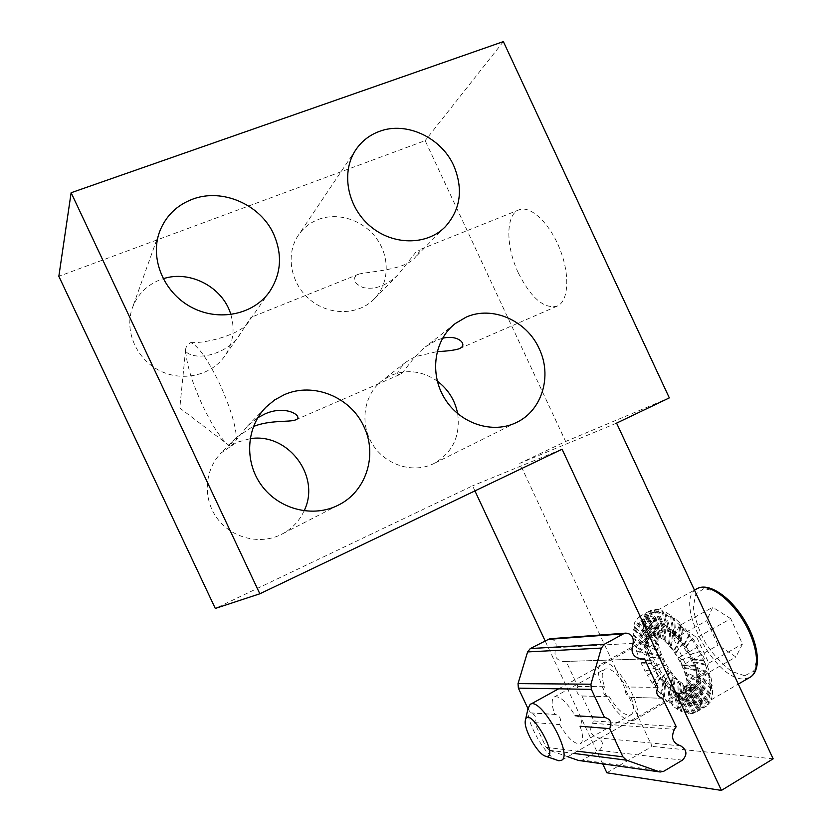 <?xml version="1.0" encoding="UTF-8"?>
<svg xmlns="http://www.w3.org/2000/svg" width="832" height="832" viewBox="0 0 832 832"><rect width="100%" height="100%" fill="white"/><g stroke="black" fill="none" stroke-linecap="round" stroke-linejoin="round"><path stroke-width="0.62" stroke-dasharray="4.16 3.12" d="M230.87 314.61C235.217 329.732 233.106 343.647 224.546 356.356C210.881 375.856 181.563 382.273 158.694 370.157C135.73 358.249 123.999 329.94 132.621 307.247C137.769 294.226 146.952 285.074 160.15 279.791L163.166 278.751M190.83 342.534C207.99 343.658 244.421 332.946 249.34 320.736L250.942 317.398L240.77 333.05C229.934 353.194 196.83 362.315 185.702 351.562L185.578 349.908C185.661 347.09 187.408 344.635 190.83 342.534C198.38 346.081 207.927 359.694 219.461 383.386C230.506 407.732 236.184 426.514 236.517 439.743C233.241 443.934 231.13 446.077 230.183 446.16C230.911 443.955 232.97 441.054 236.35 437.445L251.732 427.242M257.754 417.758L247.302 426.254L236.517 439.743M185.702 351.562C186.898 365.612 192.577 383.718 202.758 405.881C211.546 424.268 219.679 436.977 227.146 443.986L230.183 446.16M518.492 273.26C531.024 297.908 543.826 308.901 556.92 306.249C568.381 301.902 570.336 275.902 560.175 249.829C550.16 223.694 530.858 205.244 519.282 209.726C505.419 214.042 505.627 246.605 518.492 273.26M416.031 251.961L398.008 274.799C386.412 285.844 374.722 290.087 362.918 287.498C352.726 282.63 351.426 278.138 359.018 274.03C370.718 271.398 405.798 269.984 415.397 257.13C419.318 252.439 420.306 250.13 418.382 250.203L416.031 251.961M442.541 338.27L436.238 340.371L425.485 346.809C411.642 357.843 403.426 373.911 399.547 374.67C395.72 374.546 397.842 370.354 405.912 362.097L415.22 356.689L437.143 351.593M318.334 219.461C338.593 211.682 364.146 220.511 377.166 239.366C390.302 258.149 389.022 284.138 373.994 299.187C358.103 315.411 329.014 315.827 309.785 299.53C290.399 283.442 285.293 254.051 298.449 235.092C303.462 227.874 310.097 222.664 318.334 219.461M457.673 413.65C460.554 436.072 452.629 452.702 433.888 463.538C413.483 473.866 385.694 465.41 372.622 444.413C359.351 423.561 363.75 394.711 382.013 380.765L391.3 375.263C407.243 369.044 422.562 370.989 437.278 381.087M304.086 510.869C299.322 521.102 291.918 528.871 281.871 534.175C260.718 545.189 232.128 538.522 217.391 518.648C202.478 498.898 204.339 469.685 221.322 452.806L236.579 442.395L250.11 438.682M606.871 772.793L652.08 746.408L519.75 463.351L565.646 441.48L425.152 140.618L58.843 276.297M602.722 763.932L545.043 640.692M474.926 490.901L472.566 485.846L215.301 608.452M773.157 758.836L652.08 746.408M503.36 41.6L425.152 140.618M669.323 397.894L565.646 441.48M562.078 449.207L472.566 485.846M631.166 720.855L634.452 720.065C648.346 712.868 613.642 653.817 601.588 663.77C589.15 669.76 615.628 721.022 631.166 720.855M679.879 692.994L683.405 692.058C698.433 684.185 663.738 626.34 650.541 636.865C637.073 643.438 663.354 693.867 679.879 692.994M616.574 423.124L519.75 463.351M670.436 631.446L673.889 633.63L672.922 634.171L674.7 635.565L675.667 635.034L679.276 638.362L678.298 638.903L680.087 640.827L681.065 640.286L684.549 644.54L683.582 645.091L685.246 647.4L686.223 646.849L689.343 651.737L688.366 652.278L689.79 654.815L690.768 654.264L693.295 659.422L692.318 659.963L693.399 662.542L694.377 661.991L696.124 667.035L695.146 667.597L695.802 670.02L696.769 669.469L697.611 674.045L696.644 674.596L696.831 676.707L697.798 676.156L697.684 679.942L696.717 680.493L696.426 682.136L697.393 681.585L696.342 684.31L694.304 686.525L691.61 687.846L692.557 687.305L687.565 687.794L688.511 687.253L685.391 686.14L684.445 686.681L690.144 705.682L691.08 705.141L696.405 707.148L695.458 707.699L697.934 708.167L704.392 707.335L709.977 702.582L711.859 698.006L710.892 698.568L711.433 695.791L712.4 695.23L712.66 688.802L711.693 689.364L711.402 685.755L712.379 685.194L710.975 677.342L709.987 677.903L708.874 673.722L709.862 673.161L706.867 664.456L705.89 665.018L704.028 660.577L705.016 660.015L700.658 651.123L699.67 651.685L697.195 647.317L698.183 646.755L692.786 638.352L691.798 638.903L688.917 634.941L689.905 634.39L683.883 627.099L682.895 627.65L679.817 624.374L680.805 623.834L674.617 618.186L673.639 618.717L670.592 616.377L671.57 615.836L665.673 612.196L664.695 612.726L661.898 611.458L662.875 610.927L657.675 609.502L651.154 610.189L648.419 611.676L645.549 614.64L644.467 616.606L645.424 616.096L643.978 620.942L643.032 621.452L642.689 624.281L643.635 623.771L643.687 630.146L642.751 630.656L643.157 634.15L644.093 633.641L645.611 641.118L644.675 641.628L645.778 645.559L646.714 645.05L649.584 653.151L648.648 653.671L650.385 657.79L651.321 657.27L655.356 665.517L654.42 666.037L656.687 670.093L657.613 669.573L662.574 677.446L661.638 677.976L664.3 681.73L665.226 681.2L670.8 688.22L669.874 688.75L672.755 691.964L673.691 691.434L679.557 697.143L678.621 697.674L681.554 700.138L679.38 683.488L677.633 682.053L678.579 681.512L675.085 678.153L674.149 678.683L672.422 676.79L673.369 676.26L670.03 672.09L669.084 672.62L667.503 670.384L668.439 669.854L665.475 665.163L664.529 665.683L663.177 663.26L664.113 662.73L661.7 657.8L660.764 658.33L659.724 655.866L660.67 655.346L658.965 650.499L658.018 651.019L657.363 648.679L658.31 648.159L657.426 643.708L656.479 644.228L656.261 642.158L657.207 641.638L657.207 637.874L656.261 638.404L656.479 636.74L657.436 636.21L658.33 633.391L657.374 633.911L659.786 631.093L664.3 629.626L663.333 630.157L665.704 629.751L668.782 630.656L667.815 631.197L669.458 631.977L670.436 631.446L665.673 612.196L664.695 612.726L669.458 631.977M685.391 686.14L691.08 705.141M681.554 700.138L682.5 699.598L680.326 682.947L679.38 683.488M685.381 673.13L686.358 672.568L687.024 675.002L686.046 675.563L686.91 680.139L687.887 679.588L688.085 681.699L687.107 682.25L687.024 686.026L688.002 685.474L687.721 687.118L686.743 687.669L685.734 690.383L686.702 689.832L684.102 692.37L679.442 693.503L680.399 692.952L678.018 693.254L674.929 692.11L675.875 691.569L674.242 690.685L673.286 691.226L669.895 688.875L670.842 688.334L669.115 686.889L668.158 687.43L664.685 684.05L665.631 683.509L663.915 681.595L662.969 682.136L659.651 677.945L660.598 677.414L659.006 675.168L658.06 675.698L655.096 670.977L656.042 670.446L654.68 668.013L653.734 668.543L651.321 663.603L652.267 663.073L651.227 660.598L650.281 661.128L648.554 656.271L649.511 655.751L648.846 653.401L647.899 653.931L646.994 649.48L647.941 648.95L647.712 646.88L646.755 647.41L646.734 643.646L647.691 643.126L647.899 641.462L646.942 641.992L647.806 639.174L650.166 636.376L652.184 635.326L656.032 635.066L655.065 635.596L660.722 636.792L659.745 637.333L663.177 639.548L664.154 639.007L665.922 640.422L664.945 640.962L668.533 644.332L669.51 643.781L671.299 645.715L670.311 646.256L673.795 650.541L674.773 650L676.437 652.319L675.459 652.87L678.579 657.769L679.557 657.218L680.982 659.766L680.004 660.317L682.542 665.486L683.519 664.934L684.601 667.514L683.623 668.065L685.381 673.13L699.005 679.359L695.989 670.644L696.987 670.072L695.115 665.621L694.127 666.182L689.749 657.259L690.747 656.708L688.272 652.319L687.284 652.87L681.886 644.436L682.885 643.874L680.004 639.891L679.006 640.442L673.005 633.11L674.003 632.559L670.925 629.273L669.937 629.814L663.79 624.114L664.778 623.574L661.742 621.213L660.754 621.743L654.909 618.062L655.886 617.531L653.11 616.231L652.132 616.762L646.984 615.295L647.962 614.775L645.622 614.609L641.514 615.41L638.799 616.876L634.93 621.785L633.547 626.61L634.494 626.09L634.171 628.919L633.225 629.439L633.329 635.804L634.275 635.294L634.691 638.789L633.745 639.298L635.294 646.786L636.241 646.266L637.354 650.208L636.418 650.718L639.309 658.85L640.245 658.33L641.992 662.459L641.056 662.979L645.102 671.247L646.038 670.727L648.305 674.804L647.369 675.324L652.319 683.228L653.255 682.708L655.907 686.473L654.971 687.003L660.535 694.065L661.471 693.534L664.342 696.758L663.406 697.299L669.24 703.061L670.176 702.52L673.098 704.995L672.162 705.536L677.903 709.602L678.85 709.051L681.637 710.601L680.68 711.142L685.953 713.201L686.91 712.65L689.364 713.138L688.407 713.69L692.838 713.544L699.015 709.946L700.305 708.198L699.338 708.76L701.158 704.205L702.135 703.643L702.655 700.866L701.678 701.438L701.886 695.011L702.874 694.45L702.562 690.841L701.584 691.402L700.138 683.55L701.126 682.978L700.003 678.798L699.005 679.359M683.623 668.065L695.989 670.644M659.079 636.002L653.11 616.231M658.112 636.532L652.132 616.762M682.5 699.598L688.282 703.612L687.336 704.153L690.144 705.682M654.909 618.062L659.745 637.333M684.445 686.681L682.791 685.807L683.738 685.266L680.326 682.947M678.621 697.674L677.633 682.053M679.557 697.143L678.579 681.512M647.899 653.931L635.294 646.786M648.846 653.401L636.241 646.266M673.098 704.995L670.842 688.334M672.162 705.536L669.895 688.875M642.751 630.656L656.261 642.158M643.687 630.146L657.207 641.638M694.637 685.932L707.699 704.902M695.594 685.381L708.666 704.34M689 688.033L697.934 708.167M689.957 687.492L698.88 707.616M655.065 635.596L646.984 615.295M656.032 635.066L647.962 614.775M680.004 660.317L689.749 657.259M680.982 659.766L690.747 656.708M660.535 694.065L662.969 682.136M661.471 693.534L663.915 681.595M644.093 633.641L657.426 643.708M645.611 641.118L658.31 648.159M701.584 691.402L686.91 680.139M700.138 683.55L686.046 675.563M682.791 685.807L687.336 704.153M688.282 703.612L683.738 685.266M669.24 703.061L668.158 687.43M670.176 702.52L669.115 686.889M692.557 687.305L703.373 707.429M691.61 687.846L702.416 707.99M672.755 691.964L674.149 678.683M673.691 691.434L675.085 678.153M650.385 657.79L660.764 658.33M651.321 657.27L661.7 657.8M649.584 653.151L660.67 655.346M648.648 653.671L659.724 655.866M664.3 681.73L669.084 672.62M665.226 681.2L670.03 672.09M645.778 645.559L658.018 651.019M646.714 645.05L658.965 650.499M644.675 641.628L657.363 648.679M643.157 634.15L656.479 644.228M644.467 616.606L657.374 633.911M645.549 614.64L658.039 632.778M650.198 610.709L660.847 630.562M651.154 610.189L661.814 630.042M648.773 638.643L635.887 621.265M647.806 639.174L634.93 621.785M651.134 635.846L639.766 616.356M650.166 636.376L638.799 616.876M643.032 621.452L656.479 636.74M643.978 620.942L657.436 636.21M647.691 643.126L634.171 628.919M646.734 643.646L633.225 629.439M646.942 641.992L633.547 626.61M647.899 641.462L634.494 626.09M646.994 649.48L633.745 639.298M647.941 648.95L634.691 638.789M646.755 647.41L633.329 635.804M647.712 646.88L634.275 635.294M649.511 655.751L637.354 650.208M636.418 650.718L648.554 656.271M648.305 674.804L656.042 670.446M647.369 675.324L655.096 670.977M646.038 670.727L654.68 668.013M645.102 671.247L653.734 668.543M641.992 662.459L652.267 663.073M641.056 662.979L651.321 663.603M640.245 658.33L651.227 660.598M639.309 658.85L650.281 661.128M679.557 657.218L688.272 652.319M678.579 657.769L687.284 652.87M676.437 652.319L682.885 643.874M675.459 652.87L681.886 644.436M671.299 645.715L674.003 632.559M670.311 646.256L673.005 633.11M663.177 639.548L660.754 621.743M664.154 639.007L661.742 621.213M696.644 674.596L711.402 685.755M696.831 676.707L711.693 689.364M689.364 713.138L680.399 692.952M688.407 713.69L679.442 693.503M697.611 674.045L712.379 685.194M686.91 712.65L678.974 692.702M673.795 650.541L679.006 640.442M695.386 684.861L709.01 703.144M696.342 684.31L709.977 702.582M699.015 709.946L685.963 690.893M700.305 708.198L686.702 689.832M694.793 712.91L683.134 692.921M698.048 710.507L685.006 691.444M669.51 643.781L670.925 629.273M656.687 670.093L664.529 665.683M654.42 666.037L663.177 663.26M680.68 711.142L674.929 692.11M685.953 713.201L678.018 693.254M660.722 636.792L655.886 617.531M692.838 713.544L682.011 693.337M665.922 640.422L664.778 623.574M654.347 609.887L663.333 630.157M656.708 610.033L664.737 630.282M677.903 709.602L673.286 691.226M654.649 634.93L645.622 614.609M663.406 697.299L664.685 684.05M652.184 635.326L641.514 615.41M642.689 624.281L656.261 638.404M652.319 683.228L658.06 675.698M648.419 611.676L659.786 631.093M661.898 611.458L667.815 631.197M679.276 638.362L680.805 623.834M678.298 638.903L679.817 624.374M699.338 708.76L685.734 690.383M701.158 704.205L686.743 687.669M674.773 650L680.004 639.891M661.638 677.976L667.503 670.384M653.682 635.461L644.654 615.139M651.217 635.856L640.546 615.93M692.318 659.963L704.028 660.577M693.295 659.422L705.016 660.015M648.461 638.04L635.991 619.819M688.366 652.278L697.195 647.317M689.343 651.737L698.183 646.755M664.342 696.758L665.631 683.509M695.146 667.597L708.874 673.722M696.124 667.035L709.862 673.161M678.85 709.051L674.242 690.685M681.637 710.601L675.875 691.569M673.889 633.63L671.57 615.836M672.922 634.171L670.592 616.377M684.549 644.54L689.905 634.39M683.582 645.091L688.917 634.941M653.255 682.708L659.006 675.168M655.907 686.473L660.598 677.414M668.533 644.332L669.937 629.814M664.945 640.962L663.79 624.114M696.717 680.493L711.433 695.791M697.684 679.942L712.4 695.23M693.805 712.993L682.978 692.786M695.75 712.348L684.102 692.37M692.744 687.43L704.392 707.335M693.701 686.878L705.349 706.774M702.135 703.643L687.721 687.118M702.655 700.866L688.002 685.474M701.678 701.438L687.024 686.026M701.886 695.011L687.107 682.25M669.874 688.75L672.422 676.79M682.542 665.486L694.127 666.182M702.874 694.45L688.085 681.699M702.562 690.841L687.887 679.588M670.8 688.22L673.369 676.26M643.635 623.771L657.207 637.874M690.768 654.264L700.658 651.123M694.377 661.991L706.867 664.456M655.356 665.517L664.113 662.73M696.426 682.136L710.892 698.568M655.314 609.357L664.3 629.626M680.087 640.827L682.895 627.65M646.506 614.12L658.996 632.247M649.376 611.156L660.743 630.573M685.246 647.4L691.798 638.903M683.519 664.934L695.115 665.621M687.565 687.794L695.458 707.699M688.511 687.253L696.405 707.148M684.601 667.514L696.987 670.072M701.126 682.978L687.024 675.002M697.798 676.156L712.66 688.802M696.769 669.469L710.975 677.342M657.675 609.502L665.704 629.751M662.875 610.927L668.782 630.656M674.7 635.565L673.639 618.717M693.399 662.542L705.89 665.018M681.065 640.286L683.883 627.099M662.574 677.446L668.439 669.854M657.613 669.573L665.475 665.163M697.393 681.585L711.859 698.006M700.003 678.798L686.358 672.568M686.223 646.849L692.786 638.352M649.418 637.52L636.948 619.299M654.971 687.003L659.651 677.945M645.424 616.096L658.33 633.391M675.667 635.034L674.617 618.186M695.802 670.02L709.987 677.903M689.79 654.815L699.67 651.685M730.725 618.696L712.722 607.277L706.722 620.693L718.12 645.133L735.904 656.989L742.508 643.968L730.725 618.696L696.873 637.572L679.245 625.726L712.722 607.277M557.232 760.334C545.542 756.631 525.626 721.25 527.998 708.666M698.807 704.985C670.998 705.63 629.054 624.385 651.331 613.496C660.837 607.391 681.793 622.138 696.353 646.391C711.027 670.561 714.834 697.216 705.078 703.342L698.807 704.985M689.884 685.89C673.816 686.899 648.554 638.55 661.71 632.122C674.648 621.889 708.001 677.248 693.316 684.954L689.884 685.89M696.873 637.572L708.791 663.125L702.686 675.948L735.904 656.989M679.245 625.726L673.733 638.966L685.266 663.666L702.686 675.948M708.791 663.125L742.508 643.968M673.733 638.966L706.722 620.693M685.266 663.666L718.12 645.133M680.919 745.93L598.073 737.849C590.814 735.509 588.921 730.662 592.384 723.268L674.419 729.331M682.448 760.167L599.331 750.339L582.483 760.042L579.374 760.666M527.987 708.687L530.546 712.868C535.444 714.386 536.765 717.621 534.498 722.582L546.083 747.302L549.245 750.246L567.809 756.725M556.005 647.639C556.733 642.294 554.611 639.34 549.64 638.768M633.246 643.292L556.14 647.691C553.342 655.314 555.682 659.922 563.139 661.544L566.166 661.43L577.855 686.41C575.661 691.392 577.023 694.585 581.942 695.989L594.017 720.949L592.374 723.268M599.331 750.339C603.918 745.576 603.491 741.437 598.052 737.901M577.855 686.41L604.573 686.733C601.432 677.602 601.442 671.746 604.625 669.198C610.459 667.347 617.698 673.275 626.35 686.993L657.862 687.378M566.166 661.43L640.578 659.058M582.338 695.978L608.826 696.758C603.408 695.282 601.994 691.943 604.573 686.733M662.012 698.246L630.802 697.382C625.851 695.874 624.364 692.411 626.35 686.993M529.953 712.868L554.83 714.438C551.533 705.224 551.325 699.421 554.174 697.029C559.541 695.448 566.519 701.688 575.13 715.718L575.796 715.718C581.35 717.371 582.774 720.886 580.06 726.253C583.253 735.374 583.471 741.094 580.705 743.434L631.166 714.667C625.123 716.508 617.822 710.528 609.253 696.748M534.498 722.582L559.582 724.599C561.631 719.389 560.248 715.998 555.422 714.438L554.83 714.438M594.017 720.949L676.229 726.69M559.582 724.599C568.11 738.691 575.151 744.973 580.705 743.434M631.197 697.372C634.244 706.399 634.234 712.171 631.166 714.667M744.64 675.709L731.89 671.507C722.363 664.674 713.596 655.179 705.578 643.032C698.755 630.25 694.668 618.197 693.306 606.871L695.791 594.1L703.986 588.536L716.518 591.562C726.357 597.979 735.634 607.63 744.338 620.495C751.702 634.213 755.924 646.974 756.995 658.757L753.678 671.278L744.64 675.709M749.32 677.695L743.798 678.933C714.563 680.618 672.942 600.59 696.717 588.879M663.738 771.274L582.483 760.042M549.245 750.246L573.654 753.386M546.083 747.302L577.47 751.202M641.108 659.058L563.15 661.544L641.202 659.058M159.234 232.752L132.621 307.247M269.506 291.772L249.34 320.736M240.77 333.05L224.546 356.356M519.282 209.726L418.382 250.203M359.018 274.03L250.942 317.387M556.92 306.249L459.358 348.67M399.547 374.67L295.443 419.931M185.578 349.908L179.795 408.023L227.146 443.986M634.452 720.065L683.405 692.058M601.588 663.77L650.541 636.865M356.096 149.375L298.449 235.092M445.224 226.834L415.407 257.13M398.008 274.799L373.994 299.187M455.343 323.492L425.485 346.809M405.912 362.097L382.013 380.765M516.766 422.334L433.888 463.538M265.533 407.607L247.302 426.254M236.35 437.445L221.322 452.806M338.593 504.993L281.871 534.175M648.918 611.354L640.255 616.044M706.794 705.973L696.218 712.119M683.738 692.578L694.304 686.525M651.196 635.804L659.849 631.051M525.283 720.782L525.564 719.555M705.078 703.342L738.296 684.091M651.331 613.496L694.46 590.106M561.662 760.24L693.316 684.954M558.615 688.813L661.71 632.122M581.942 695.989L608.826 696.758M630.802 697.382L662.511 698.277M575.796 715.718L605.207 717.569M530.546 712.868L555.422 714.438M554.174 697.029L604.625 669.198"/><path stroke-width="1.25" d="M163.166 278.751C190.216 269.745 223.153 287.477 230.87 314.61M273.686 234.187C260.541 204.63 222.321 187.762 192.514 199.212C176.79 205.202 165.859 215.925 159.734 231.369C149.479 258.315 163.634 292.458 191.131 307.091C218.514 321.984 253.406 314.777 269.506 291.772C281.206 273.967 282.599 254.769 273.686 234.187M253.427 426.546C269.703 419.765 289.869 422.354 295.443 419.931C304.585 417.258 286.905 404.144 265.117 413.858L257.754 417.758M437.143 351.593C446.93 351.187 454.199 350.272 458.952 348.847L460.855 347.818C467.126 344.053 457.985 334.443 442.541 338.27M437.278 381.087C448.209 389.355 455.01 400.213 457.673 413.65M250.11 438.682C288.267 432.38 321.225 476.788 304.086 510.869M721.427 790.4L773.157 758.836L616.574 423.124L669.323 397.894L503.36 41.6L71.126 192.743L259.844 593.798L562.078 449.207L721.427 790.4L606.871 772.793L602.722 763.932M545.043 640.692L474.926 490.901M71.126 192.743L58.843 276.297L215.301 608.452L259.844 593.798M453.731 165.63C441.262 137.53 406.214 121.056 379.361 131.404C369.71 134.971 361.951 140.962 356.096 149.375C340.746 171.465 346.965 206.43 369.907 225.909C392.662 245.606 426.795 245.679 445.224 226.834C460.647 209.477 463.476 189.072 453.731 165.63M539.126 348.566C526.687 320.538 492.294 305.365 466.159 317.127L455.343 323.492C434.075 339.706 429.146 373.911 444.912 398.882C460.429 423.998 493.064 434.346 516.766 422.334C542.194 410.301 552.386 375.69 539.126 348.566M363.875 426.577C350.771 397.093 313.29 381.68 284.284 394.69L274.654 399.932L266.198 406.931C246.074 426.92 243.974 461.978 261.851 485.826C279.542 509.808 313.612 518.014 338.593 504.993C366.298 491.369 377.749 454.802 363.875 426.577M546.312 756.402L545.22 756.111C537.399 753.678 523.682 729.269 525.283 720.782C527.675 702.77 560.394 757.942 546.312 756.402M525.564 719.555L527.998 708.666L530.078 704.506C539.989 695.791 573.331 754.302 561.662 760.24L558.865 760.781L545.553 756.226M633.246 643.292C630.198 651.966 632.85 657.218 641.202 659.058L644.571 658.934L657.862 687.378C655.46 693.056 657.01 696.686 662.511 698.277L676.229 726.69L674.419 729.331C670.634 737.755 672.797 743.288 680.919 745.909M578.406 760.438L660.275 772.002L578.406 760.438L567.809 756.725M547.414 639.423L623.428 633.87L625.903 633.131L549.64 638.768L530.286 648.565L527.592 651.924L518.034 683.613L518.357 688.137L527.987 708.687M573.654 753.386L626.486 760.188L659.183 771.732M680.898 746.002C687.003 750.006 687.523 754.728 682.448 760.167L663.738 771.274L660.275 772.002M625.903 633.131C631.467 633.776 633.87 637.146 633.1 643.23M623.428 633.87L604.354 644.249L601.37 648.076L590.938 684.206L591.344 689.364L604.542 717.579L605.207 717.569C610.709 719.285 612.217 722.977 609.721 728.645L622.908 756.839L626.486 760.188M640.578 659.058L644.571 658.934M662.012 698.246L662.948 698.266M580.06 726.253L609.721 728.645M575.13 715.718L604.542 717.579M694.46 590.106L696.717 588.879C706.909 582.421 728.468 596.461 743.007 620.246C757.682 643.947 760.864 670.54 750.443 677.05L749.32 677.695M530.286 648.565L604.354 644.249M577.47 751.202L622.908 756.839M527.592 651.924L601.37 648.076M518.034 683.613L590.938 684.206M518.357 688.137L591.344 689.364M159.734 231.369L159.234 232.752M266.198 406.931L265.533 407.607M696.717 588.879C707.814 581.963 729.508 595.722 744.162 619.632C758.898 643.479 761.8 670.072 750.443 677.05L738.296 684.091M530.452 704.309L558.615 688.813"/></g></svg>
